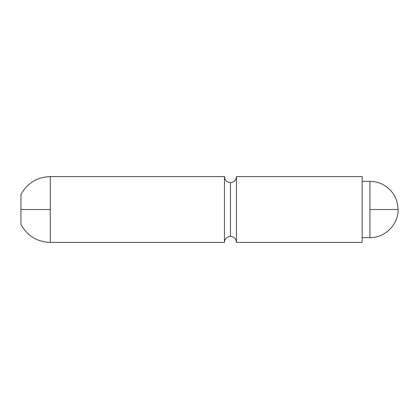 <?xml version="1.0" encoding="UTF-8"?>
<svg xmlns="http://www.w3.org/2000/svg" width="419" height="419" viewBox="0 0 419 419"><rect width="100%" height="100%" fill="white"/><g stroke="black" fill="none" stroke-linecap="round" stroke-linejoin="round"><path stroke-width="0.63" d="M224.464 242.423L224.464 176.577A5.986 5.986 0 0 0 230.45 182.564L230.45 236.436A5.986 5.986 0 0 0 224.464 242.423A5.986 5.986 0 0 1 230.45 236.436A5.986 5.986 0 0 1 236.436 242.423L362.136 242.423L362.136 176.577L236.436 176.577A5.986 5.986 0 0 1 230.45 182.564A5.986 5.986 0 0 1 224.464 176.577L50.275 176.577L50.275 209.5L50.275 176.577L224.464 176.577L224.464 242.423L50.275 242.423L224.464 242.423M50.275 176.577C37.139 177.075 27.361 183.061 20.95 194.536L20.95 209.5L50.275 209.5L50.275 242.423L50.275 209.5L20.95 209.5L20.95 224.464C27.361 235.939 37.139 241.925 50.275 242.423M236.436 176.577L236.436 242.423A5.986 5.986 0 0 0 230.45 236.436L230.45 182.564A5.986 5.986 0 0 0 236.436 176.577L362.136 176.577L362.136 242.423L236.436 242.423L236.436 176.577M369.919 237.631L369.919 181.369L362.136 181.369L369.919 181.369L369.919 209.5L398.05 209.5L369.919 209.5L369.919 237.631L362.136 237.631L369.919 237.631C385.213 237.966 398.49 224.27 398.05 209.5C397.683 198.721 392.886 190.54 383.663 184.952C379.389 182.584 374.806 181.39 369.919 181.369M20.95 194.536L20.95 224.464"/></g></svg>
